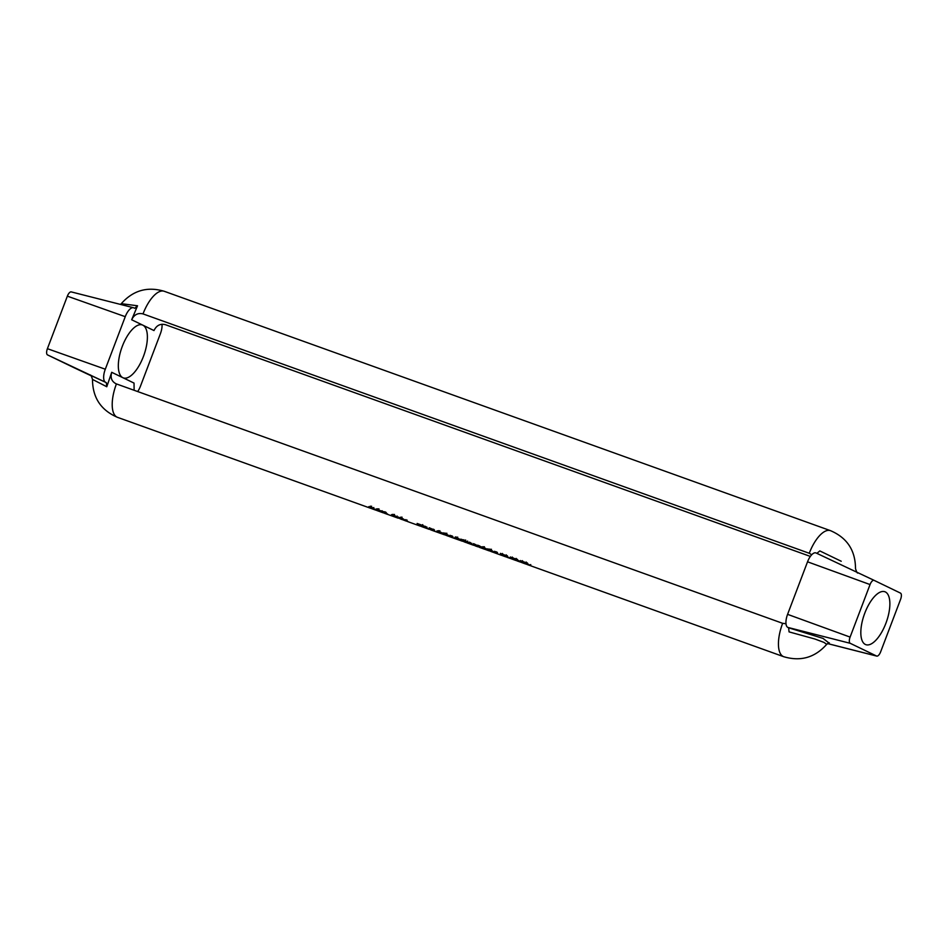 <?xml version="1.0" encoding="UTF-8"?>
<svg xmlns="http://www.w3.org/2000/svg" width="948" height="948" viewBox="0 0 948 948"><rect width="100%" height="100%" fill="white"/><g stroke="black" fill="none" stroke-linecap="round" stroke-linejoin="round"><path stroke-width="1.42" d="M829.31 642.815L826.715 644.332L824.002 642.412L814.948 639.023L789.068 631.889L788.618 627.789L823.018 638.395L828.848 642.898M816.88 553.371L819.819 550.918L841.22 561.252M120.503 304.426L121.285 303.668L137.531 305.777L134.758 308.29M90.143 375.124L106.318 382.66L106.78 386.748L92.501 379.413C91.435 375.965 90.629 374.531 90.084 375.088M371.841 507.429L371.829 508.709L372.991 507.725M376.095 509.005L375.681 510.095L375.053 509.669M374.981 509.811L370.004 508.033L368.725 506.694L370.846 506.753L374.614 509.064L373.417 508.673L373.832 507.559M377.671 510.403L378.513 509.965L377.671 510.403L380.705 511.861M382.032 510.735L381.617 511.837L378.513 509.965L378.939 508.839M406.135 521.044L401.525 519.291C400.198 518.473 400.21 518.129 401.573 518.248L405.791 520.89M442.064 533.949L438.533 532.361L439.422 531.84L442.064 533.949M486.632 549.959L483.101 548.382L483.978 547.861L486.632 549.959M463.821 541.355A29.755 12.336 109.8 0 0 464.022 541.521L467.174 542.209L463.821 541.355L463.928 539.768M467.684 541.261L467.257 542.375L467.601 541.095M369.767 507.915L370.182 506.813M373.417 508.673L371.142 507.31C369.637 507.073 369.436 507.334 370.514 508.081A29.755 12.336 109.8 0 0 370.644 508.164L376.285 510.285M371.569 506.185L371.142 507.31C369.637 507.073 369.436 507.334 370.514 508.081M382.98 512.69L376.439 509.965C375.55 509.088 376.083 508.886 378.051 509.349L383.122 512.347M376.854 508.863L376.439 509.965L376.072 509.289M381.001 512.015L381.428 510.913M382.719 512.56L383.134 511.458M383.691 512.915L384.106 511.813M398.124 518.165L391.453 515.759A29.755 12.336 109.8 0 1 391.299 515.712L388.941 514.871A29.755 12.336 109.8 0 1 388.455 514.657A29.755 12.336 109.8 0 1 385.848 512.204L384.604 511.754A29.755 12.336 109.8 0 0 387.199 514.207A29.755 12.336 109.8 0 0 387.696 514.42A29.755 12.336 109.8 0 0 388.336 514.598M398.397 517.004L397.982 518.106L391.832 515.534C390.908 514.61 391.512 514.42 393.645 514.942L397.923 517.549L396.738 517.158L397.153 516.056M392.247 514.432L391.832 515.534L391.453 514.859M396.406 517.549L396.821 516.447M396.738 517.158L401.241 519.279L399.286 517.608L401.217 517.667L407.036 521.341C408.505 521.791 408.292 521.578 406.384 520.701M394.486 514.42L393.053 515.961M401.999 517.122L401.573 518.248C400.21 518.129 400.198 518.473 401.525 519.291M405.851 519.599L405.436 520.689M422.713 524.623L422.287 525.737L420.237 526.104A29.755 12.336 109.8 0 0 420.379 526.164L407.545 521.542M400.269 518.84L400.186 517.383M401.928 519.504L401.241 519.279M423.081 525.583L421.789 526.661L420.758 526.176M422.287 525.737L417.535 524.031A29.755 12.336 109.8 0 1 417.12 523.45L423.377 525.69A29.755 12.336 109.8 0 0 423.78 526.282L421.789 526.661L426.09 528.202A29.755 12.336 109.8 0 0 426.316 528.297L428.247 528.984L426.576 528.214L426.991 527.124M426.576 528.214A29.755 12.336 109.8 0 1 424.633 526.14L425.877 526.59A29.755 12.336 109.8 0 0 427.809 528.652L430.878 529.683A29.755 12.336 109.8 0 1 429.171 527.775L430.416 528.226A29.755 12.336 109.8 0 0 433.011 530.667A29.755 12.336 109.8 0 0 433.509 530.88L440.002 533.203L436.791 531.117M431.778 528.972L431.364 530.062L430.878 529.683L431.293 528.581M429.278 529.351L428.247 528.984M430.582 529.802L432.418 530.489A29.755 12.336 109.8 0 0 432.762 530.596L432.786 530.548M432.418 530.489A29.755 12.336 109.8 0 1 432.193 530.394L432.608 529.304M451.781 536.485A29.755 12.336 109.8 0 1 451.212 535.691L452.469 536.141A29.755 12.336 109.8 0 0 453.026 536.935L451.971 535.964M448.108 536.118L445.501 535.099L450.11 536.805L446.461 534.376L444.15 534.127L444.576 533.013M446.887 533.25L445.465 534.636M450.11 536.805L450.063 535.264M444.019 533.677L446.058 533.783L451.331 537.279L457.766 539.59M451.532 537.326L449.589 536.639M439.848 530.726L438.533 532.361M443.178 532.788L443.166 534.317M439.173 531.638L437.739 530.844L437.324 531.947C436.175 530.927 436.744 530.702 439.043 531.259L446.97 535.715M444.636 534.838L442.609 534.127M441.057 533.582L440.002 533.203M433.331 529.861A29.755 12.336 109.8 0 1 432.762 529.067L434.018 529.517A29.755 12.336 109.8 0 0 434.575 530.311L433.52 529.34M510.261 558.419L504.526 554.841L505.734 556.784L506.149 555.694M502.689 555.718L501.326 555.208L500.366 553.359L505.734 556.784M502.144 554.272L501.326 555.208M506.943 557.246L501.848 554.568L503.009 555.836M501.848 554.568L502.274 553.454M506.374 555.789L505.959 556.891L504.739 556.44M510.51 558.526L505.865 555.966L507.334 557.388M505.865 555.966L506.279 554.841M510.711 557.353L510.297 558.455L509.005 557.969M512.69 559.308L511.328 558.81L510.38 556.95L515.736 560.386L514.527 558.443L515.937 558.941L521.578 562.508L515.866 559.557L517.347 560.979M515.736 560.386L516.15 559.284M512.145 557.874L511.328 558.81M516.956 560.849L511.861 558.159L513.022 559.427M511.861 558.159L512.276 557.045M516.376 559.391L515.961 560.493L514.752 560.031M515.866 559.557L516.293 558.443M520.511 562.117L519.018 561.572M520.298 562.046L520.713 560.943M496.349 552.494A29.755 12.336 109.8 0 1 495.78 551.7L497.025 552.151A29.755 12.336 109.8 0 0 497.593 552.945L496.539 551.973M492.676 552.127L490.057 551.108L494.678 552.826L491.028 550.385L488.718 550.136L489.144 549.034M491.455 549.259L490.033 550.646M494.678 552.826L494.631 551.274M488.576 549.686L490.626 549.793L495.899 553.288L501.551 555.327M496.1 553.336L494.157 552.648M484.404 546.735L483.101 548.382M487.746 548.797L487.734 550.326M485.613 549.591L481.88 547.956C480.743 546.937 481.311 546.712 483.61 547.269L491.538 551.724M489.192 550.859L487.177 550.136M483.741 547.648L482.307 546.854L481.88 547.956L481.359 547.126M473.704 545.313L471.405 544.389A29.755 12.336 109.8 0 1 469.201 542.149L470.445 542.6A29.755 12.336 109.8 0 0 472.459 544.721L475.256 545.669A29.755 12.336 109.8 0 1 473.419 543.666L474.664 544.116A29.755 12.336 109.8 0 0 476.749 546.285L479.25 547.02A29.755 12.336 109.8 0 1 477.638 545.183L478.894 545.633A29.755 12.336 109.8 0 0 481.489 548.086A29.755 12.336 109.8 0 0 481.987 548.299L484.558 549.224M479.83 547.494L479.676 545.918M476.074 544.887L475.256 545.669L475.671 544.567M471.405 544.389L471.82 543.299M476.856 545.195L476.299 546.249L476.963 546.486L474.924 545.74M477.922 546.818L476.963 546.486M479.155 547.257L480.897 547.897A29.755 12.336 109.8 0 0 481.24 548.015L481.252 547.968M480.897 547.897A29.755 12.336 109.8 0 1 480.672 547.814L481.086 546.723M465.622 539.981L465.195 541.107M462.908 539.732L462.494 540.834L460.906 539.175L465.101 540.621L468.596 542.979M462.494 540.834A29.755 12.336 109.8 0 0 463.276 541.438L463.691 540.336A28.594 11.85 109.8 0 1 463.584 540.265M465.883 542.493L463.276 541.438M464.307 540.668L463.691 540.336M468.407 542.623L464.532 541.889A29.755 12.336 109.8 0 0 464.686 541.983L472.602 544.922M469.912 543.927L467.601 543.109M468.964 542.339L468.478 543.358M464.532 541.889L464.947 540.787M466.523 542.517L466.937 541.427M458.891 539.993L456.284 538.974L460.894 540.692L457.256 538.251L454.945 538.002L455.36 536.9M457.683 537.125L456.249 538.511M460.894 540.692L460.858 539.139M454.803 537.552L456.853 537.658L464.781 542.114M462.328 541.201L460.384 540.514M522.704 562.911L521.341 562.401L520.381 560.541L525.749 563.977L524.54 562.034L531.591 566.098M525.749 563.977L526.164 562.887M522.158 561.465L521.341 562.401M526.958 564.439L521.862 561.761L523.023 563.029M521.862 561.761L522.289 560.647M526.389 562.982L525.974 564.084L524.754 563.633M530.524 565.719L525.879 563.159L527.349 564.581M525.879 563.159L526.294 562.034M530.726 564.546L530.311 565.636L529.02 565.162M106.78 386.748L111.71 372.303L122.873 377.695A28.12 11.66 -70.2 0 1 122.091 346.909A28.12 11.66 -70.2 0 1 142.366 324.963A28.12 11.66 -70.2 0 1 142.828 325.164A28.12 11.66 -70.2 0 1 143.622 355.95A28.12 11.66 -70.2 0 1 123.347 377.897A28.12 11.66 -70.2 0 1 122.873 377.695L134.035 383.087L134.118 390.303M857.916 572.912C857.371 573.469 856.565 572.035 855.499 568.587C855.44 550.433 847.109 537.777 830.484 530.655A29.755 12.336 109.8 0 0 809.26 553.276L143.018 313.906C137.946 312.674 134.166 314.629 131.665 319.772L137.531 305.777M810.35 556.417L165.355 324.678C160.271 323.446 156.491 325.413 153.991 330.556L131.665 319.772M73.897 367.634L90.901 375.669L73.885 367.634A5.57 2.311 -70.2 0 1 73.885 367.634A5.57 2.311 -70.2 0 1 73.897 367.634L47.519 354.896A5.57 2.311 -70.2 0 1 47.4 348.686L67.355 296.155A5.57 2.311 -70.2 0 1 71.242 291.901A5.57 2.311 -70.2 0 1 71.42 291.972M162.001 324.252A11.72 4.858 -70.2 0 1 160.413 333.649L140.458 386.191A11.72 4.858 -70.2 0 1 137.65 391.571M106.318 382.66L105.536 382.269A11.72 4.858 -70.2 0 1 105.299 369.21L125.255 316.679A11.72 4.858 -70.2 0 1 133.419 307.709A11.72 4.858 -70.2 0 1 133.798 307.851L134.592 308.23M826.715 644.332C814.972 657.592 800.645 661.716 783.747 656.715A29.755 12.336 -70.2 0 1 783.249 656.502A29.755 12.336 -70.2 0 1 782.645 623.322L115.798 383.691M92.501 379.413C92.56 397.567 100.891 410.223 117.516 417.345A29.755 12.336 -70.2 0 1 117.019 417.132A29.755 12.336 -70.2 0 1 116.414 383.952C111.734 381.677 110.169 377.79 111.71 372.303M865.37 644.462A28.12 11.66 109.8 0 0 865.844 644.664A28.12 11.66 109.8 0 0 886.107 622.717A28.12 11.66 109.8 0 0 885.325 591.931A28.12 11.66 109.8 0 0 884.851 591.73A28.12 11.66 109.8 0 0 864.588 613.676A28.12 11.66 109.8 0 0 865.37 644.462M809.26 553.276L811.737 554.734M870.051 584.561A5.57 2.311 -70.2 0 1 874.103 580.366A5.57 2.311 -70.2 0 1 874.115 580.366L900.481 593.104A5.57 2.311 -70.2 0 1 900.6 599.314L880.645 651.845A5.57 2.311 -70.2 0 1 876.758 656.099A5.57 2.311 -70.2 0 1 876.58 656.028L850.214 643.301A5.57 2.311 -70.2 0 1 850.095 637.092L870.051 584.561L807.542 561.809A11.72 4.858 -70.2 0 1 816.074 552.98A11.72 4.858 -70.2 0 1 816.098 552.992L874.103 580.354L816.074 552.98M788.618 627.789L787.824 627.41A11.72 4.858 -70.2 0 1 787.587 614.351L807.542 561.809M782.645 623.322L785.999 623.748M502.796 555.327L503.222 554.225M506.979 556.832L507.393 555.729M512.809 558.917L513.224 557.815M516.98 560.422L517.407 559.32M522.81 562.519L523.237 561.406M526.993 564.024L527.408 562.922M121.285 303.668C133.028 290.408 147.355 286.284 164.253 291.285A29.755 12.336 109.8 0 0 143.018 313.906M47.4 348.686L105.299 369.21M47.519 354.896L105.536 382.269M67.355 296.155L125.255 316.679M876.58 656.028L827.545 643.55M850.214 643.301L787.824 627.41M850.095 637.092L787.587 614.351M371.746 508.685L375.657 510.095M369.898 507.251L370.312 506.149M382.317 511.067L381.902 512.157M377.802 508.803L377.375 509.917M392.745 515.463L393.171 514.349M407.083 520.049L406.668 521.151M400.957 517.122L400.53 518.236M445.335 534.293L445.761 533.179M450.17 536.805L450.584 535.715M443.664 533.214L443.249 534.317M438.545 530.655L438.13 531.769M489.903 550.302L490.317 549.188M494.726 552.814L495.152 551.724M488.22 549.224L487.805 550.326M483.113 546.664L482.686 547.778M479.842 547.482L480.257 546.392M469.935 543.951L470.35 542.86M456.118 538.168L456.545 537.054M460.953 540.68L461.368 539.59M71.242 291.901L133.419 307.709M164.253 291.285L830.484 530.655M876.758 656.099L827.497 643.574M117.516 417.345L370.478 508.235M376.901 510.534L383.371 512.868M384.438 513.247L387.696 514.42M502.843 555.789L505.462 556.725M507.133 557.329L509.763 558.277M512.856 559.379L515.463 560.327M517.146 560.932L519.777 561.868M522.858 562.982L525.476 563.918M527.147 564.522L529.778 565.47M531.046 565.92L783.747 656.715"/></g></svg>
